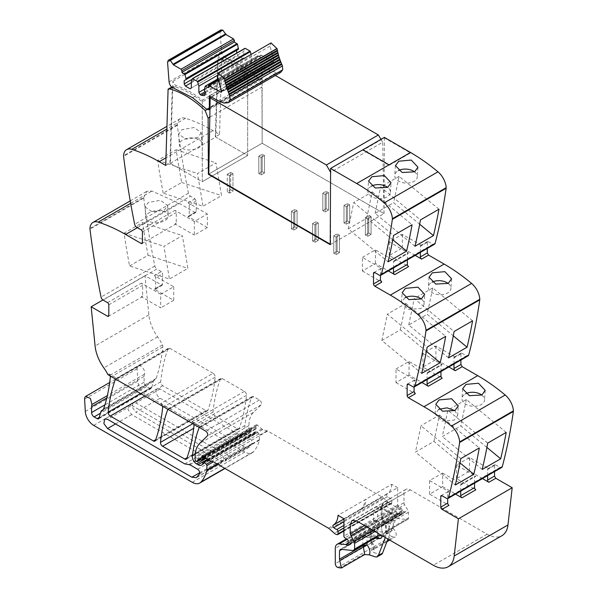 <?xml version="1.0" encoding="UTF-8"?>
<svg xmlns="http://www.w3.org/2000/svg" width="598" height="598" viewBox="0 0 598 598"><rect width="100%" height="100%" fill="white"/><g stroke="black" fill="none" stroke-linecap="round" stroke-linejoin="round"><path stroke-width="0.45" stroke-dasharray="2.99 2.24" d="M209.808 117.148L261.917 87.069L258.941 79.489A87.353 50.434 -120 0 0 223.547 57.909A87.353 50.434 -120 0 0 223.413 57.871A2.407 1.39 -120 0 0 222.665 57.946A2.407 1.39 -120 0 0 222.299 58.365L218.098 60.787A2.407 1.39 -120 0 1 218.106 60.764A2.407 1.39 -120 0 1 218.464 60.368A2.407 1.39 -120 0 1 219.212 60.293A85.103 49.133 -120 0 0 219.212 60.293A87.353 50.434 -120 0 1 219.346 60.331A87.353 50.434 -120 0 1 226.485 62.753A87.353 50.434 -120 0 1 237.802 68.598A87.353 50.434 -120 0 1 246.212 74.496A87.353 50.434 -120 0 1 247.654 75.647L202.274 101.847C192.728 94.14 183.25 89.02 173.839 86.501A2.407 1.39 -120 0 0 173.084 86.568A2.407 1.39 -120 0 0 172.725 86.964A2.407 1.39 -120 0 0 172.717 86.987L168.516 89.416M384.365 137.391L384.365 137.876L410.497 152.961L389.066 165.332L362.941 150.248L384.365 137.876L410.497 152.961L389.066 165.332L362.941 150.248L384.365 137.876L384.021 213.606L262.171 143.258L261.917 87.069M410.497 152.475L410.497 152.961L410.497 152.475M420.372 252.416L420.372 246.241L427.308 242.235L427.675 241.42L433.049 244.096A2.968 1.712 -120 0 0 434.529 244.238M427.308 242.235L427.308 248.409M453.987 364.01L453.987 357.828L460.923 353.829L461.29 353.014L466.657 355.69A2.968 1.712 -120 0 0 468.144 355.832M460.923 353.829L460.923 360.003M487.602 475.597L487.602 469.423L494.539 465.423L494.905 464.609L500.272 467.277A2.968 1.712 -120 0 0 501.759 467.427M494.539 465.423L494.539 471.598M403.986 493.492L381.928 506.229L381.928 515.401A2.968 1.712 0 0 0 381.061 516.612A2.968 1.712 0 0 0 381.928 517.823L382.556 517.494A2.968 1.712 60 0 1 381.928 515.401L403.986 502.664L403.986 493.492A8.91 5.143 -120 0 1 405.833 489.411A8.91 5.143 -120 0 1 410.288 489.852L487.116 534.208A29.713 17.155 -120 0 0 501.969 535.681M403.986 502.664A2.968 1.712 -120 0 0 404.614 504.757L407.769 510.154L385.082 523.228A5.943 3.431 60 0 1 386.338 527.414L386.338 533.169A5.943 3.431 60 0 1 383.744 536.159L371.216 534.911L371.216 542.371L371.777 542.124A1.189 0.688 60 0 1 371.216 540.884L393.275 528.146L393.275 519.752A2.968 1.712 -120 0 1 393.888 518.391A2.968 1.712 -120 0 1 394.568 518.257L407.103 519.505A2.968 1.712 -120 0 0 407.784 519.37A2.968 1.712 -120 0 0 408.397 518.01L408.397 512.247A2.968 1.712 -120 0 0 407.769 510.154M393.275 528.146A1.189 0.688 -120 0 0 393.835 529.387A5.053 2.915 -120 0 1 395.166 536.959A5.053 2.915 -120 0 1 393.387 537.049L391.608 536.458L337.825 567.509M343.902 518.743L397.685 487.691L397.685 505.056A1.488 0.86 -120 0 0 398.702 506.85L401.086 508.322A1.488 0.86 -120 0 1 402.028 510.52A2.968 1.712 -120 0 0 401.886 511.305L401.886 512.322A2.968 1.712 -120 0 0 402.028 513.271A1.488 0.86 -120 0 1 401.789 514.43A1.488 0.86 -120 0 1 401.049 514.355L399.785 513.622A1.488 0.86 -120 0 0 399.382 513.488L392.961 512.852A8.91 5.143 -120 0 0 390.92 513.248A8.91 5.143 -120 0 0 389.074 517.33L389.074 532.624A2.968 1.712 -120 0 0 391.608 536.458M397.685 487.691L391.78 484.283L337.997 515.334M160.705 294.276L141.375 283.116A1.787 1.032 60 0 1 142.638 285.298L142.638 295.973A1.787 1.032 60 0 1 142.264 296.787A1.787 1.032 60 0 1 141.375 296.698L160.705 307.858L160.705 294.276L173.726 286.756L154.396 275.596L161.333 271.589L162.596 273.779L162.222 285.268L144.948 275.715L148.872 314.899A29.713 17.155 -120 0 0 149.38 318.308A29.713 17.155 -120 0 0 155.824 334.155A29.713 17.155 -120 0 0 157.625 336.838A29.713 17.155 -120 0 1 162.424 345.009A2.968 1.712 -120 0 1 162.82 346.945A207.977 120.078 -120 0 1 156.168 378.414A6.242 3.603 -120 0 1 155.106 379.797A6.242 3.603 -120 0 1 154.725 379.969A5.943 3.431 -120 0 0 154.366 380.126A5.943 3.431 -120 0 0 153.275 381.674L151.668 387.691A2.968 1.712 -120 0 1 151.122 388.468A2.968 1.712 -120 0 1 149.635 388.319L146.63 386.585A3.566 2.056 -120 0 1 144.103 382.212L144.103 376.404A8.91 5.143 -120 0 1 144.469 374.184A5.345 3.087 -120 0 0 143.049 368.308A5.345 3.087 -120 0 0 138.228 366.028A5.345 3.087 -120 0 0 137.338 367.142A5.345 3.087 -120 0 0 137.129 368.772L137.824 381.173A11.885 6.862 -120 0 0 146.204 395.076L244.821 452.006A14.853 8.574 -120 0 0 252.251 452.746A14.853 8.574 -120 0 0 253.44 451.789A56.451 32.591 -120 0 0 259.382 440.18A2.968 1.712 -120 0 0 259.442 439.627L259.442 435.224A1.189 0.688 -120 0 0 258.844 433.946L256.594 431.876A1.488 0.86 -120 0 0 255.548 431.584A1.488 0.86 -120 0 0 255.241 432.264L255.241 433.139A1.488 0.86 -120 0 1 255.152 433.58A7.131 4.119 -120 0 1 254.105 434.746A7.131 4.119 -120 0 1 250.54 434.395L249.045 433.535A5.943 3.431 -120 0 1 244.881 425.612A207.977 120.078 -120 0 1 251.653 397.177A2.968 1.712 -120 0 1 252.154 396.549A2.968 1.712 -120 0 1 253.634 396.691L259.405 400.017A2.968 1.712 -120 0 1 261.281 402.439A2.968 1.712 -120 0 1 261.094 404.861L253.47 412.358A32.681 18.867 -120 0 0 248.94 425.612L248.94 428.624A1.189 0.688 -120 0 0 249.777 430.082L250.427 430.448A1.488 0.86 -120 0 0 251.167 430.523A1.488 0.86 -120 0 0 251.437 430.134L251.915 428.347A1.488 0.86 -120 0 1 252.192 427.959A1.488 0.86 -120 0 1 252.842 427.989L255.122 429.072A1.488 0.86 -120 0 0 255.772 429.102A1.488 0.86 -120 0 0 256.086 428.422L256.086 427.114A2.968 1.712 -120 0 0 255.951 426.187A1.779 1.032 -120 0 1 256.243 424.819A1.779 1.032 -120 0 1 257.461 425.148L261.745 428.945A2.968 1.712 -120 0 0 262.814 429.566L267.171 430.784A2.968 1.712 -120 0 1 267.695 431.009L382.272 497.155A5.943 3.431 -120 0 1 383.355 497.947L388.087 502.148A5.943 3.431 -120 0 0 390.262 503.404L391.025 503.606A1.488 0.86 -120 0 0 391.496 503.568A1.488 0.86 -120 0 0 391.802 502.888L391.802 500.354A1.488 0.86 -120 0 0 390.546 498.44A9.508 5.487 -120 0 1 387.526 496.602A1.637 0.942 -120 0 1 386.996 494.068A23.771 13.724 -120 0 0 391.78 484.283M161.333 271.589L156.855 269.01L103.073 300.061M89.954 228.503L143.737 197.452A3.566 2.056 -120 0 0 143.759 198.073A713.07 411.693 -120 0 0 154.822 266.028A2.968 1.712 -120 0 0 156.855 269.01M143.737 197.452L146.794 191.36L151.937 191.061L179.4 203.425L194.948 212.402L195.838 212.484L196.204 211.67L196.204 200.995L194.948 198.813L190.47 196.226L136.688 227.277M222.299 58.365L221.88 58.103L219.533 134.408L213.015 130.648A178.271 102.923 -120 0 0 185.552 118.284A14.853 8.574 -120 0 0 180.409 118.583A14.853 8.574 -120 0 0 177.352 124.668A3.566 2.056 -120 0 0 177.374 125.296A713.07 411.693 -120 0 0 188.437 193.251A2.968 1.712 -120 0 0 190.47 196.226M215.116 415.931L237.279 428.729A2.968 1.712 -120 0 0 238.766 428.878A2.968 1.712 -120 0 0 239.267 428.25A207.977 120.078 -120 0 0 246.511 395.271A2.968 1.712 -120 0 0 244.425 391.369L222.299 378.601A2.968 1.712 -120 0 0 220.811 378.452A2.968 1.712 -120 0 0 220.318 379.08A207.977 120.078 -120 0 0 213.03 412.037A2.968 1.712 -120 0 0 215.116 415.931L193.692 428.303M160.07 398.223L244.41 446.915A8.91 5.143 -120 0 0 248.865 447.356A8.91 5.143 -120 0 0 249.553 446.818A50.03 28.891 -120 0 0 252.035 443.567A2.968 1.712 -120 0 0 250.173 438.939L242.489 434.499A2.968 1.712 -120 0 0 241.188 434.275A8.91 5.143 -120 0 1 237.279 433.58L160.07 389.006A5.644 3.259 -120 0 0 157.252 388.73A5.644 3.259 -120 0 0 156.384 393.252A5.644 3.259 -120 0 0 160.07 398.223L135.91 412.172L220.251 460.864L224.706 461.312L227.875 457.515C228.391 455.833 227.771 454.293 226.014 452.888L218.322 448.455L213.12 447.536L135.91 402.955L133.092 402.678L132.225 407.201L135.91 412.172M213.075 373.279L169.944 348.372A2.968 1.712 -120 0 0 168.464 348.223A2.968 1.712 -120 0 0 167.963 348.858A207.977 120.078 -120 0 0 160.713 381.838A2.968 1.712 -120 0 0 162.806 385.732L205.959 410.647A2.968 1.712 -120 0 0 207.439 410.796A2.968 1.712 -120 0 0 207.94 410.161A207.977 120.078 -120 0 0 215.168 377.174A2.968 1.712 -120 0 0 213.075 373.279L160.556 403.598L169.78 408.927A2.968 1.712 -120 0 0 168.292 408.778A2.968 1.712 -120 0 0 167.851 409.271M221.88 58.103L217.679 60.525L218.098 60.787M219.533 134.408L215.325 136.83L217.679 60.525M215.325 136.83L247.654 155.495L202.274 181.695L202.274 101.847M165.743 165.459L169.952 163.03L202.274 181.695L247.654 155.495L247.654 73.958A89.543 51.697 -120 0 0 241.532 69.413A89.737 51.809 -120 0 0 222.12 59.621L225.693 57.558C223.36 56.459 222 54.463 221.604 51.578L220.079 31.918L220.737 30.027M201.19 132.681L197.901 137.458L185.769 139.087L178.667 134.124L181.979 129.676L194.073 127.538L201.19 132.681L201.87 143.191A11.287 6.002 176.3 0 1 198.558 147.803A11.287 6.002 176.3 0 1 186.456 149.694A11.287 6.002 176.3 0 1 179.333 144.634A11.287 6.002 176.3 0 1 182.644 140.022A11.287 6.002 176.3 0 1 194.746 138.138A11.287 6.002 176.3 0 1 201.87 143.191M163.179 193.154A713.07 411.693 -120 0 1 157.67 160.421L176.163 149.747A713.07 411.693 -120 0 0 181.665 182.48L163.179 193.154L203.021 206.265L197.519 173.525L216.005 162.85L221.514 195.591L203.021 206.265M207.342 227.561L188.011 216.401A1.787 1.032 60 0 0 188.908 216.491A1.787 1.032 60 0 0 189.274 215.676L189.274 205.002A1.787 1.032 60 0 0 188.011 202.819L207.342 213.979L207.342 227.561L194.32 235.081L194.32 221.499L207.342 213.979M194.32 221.499L174.99 210.339A1.787 1.032 60 0 1 176.246 212.522L176.246 223.196A1.787 1.032 60 0 1 175.879 224.011A1.787 1.032 60 0 1 174.99 223.921L194.32 235.081M145.052 206.908L152.161 211.871L164.286 210.234L167.582 205.465L160.451 200.315L148.364 202.453L145.052 206.908L145.718 217.418A11.287 6.002 176.3 0 1 149.029 212.806A11.287 6.002 176.3 0 1 161.131 210.915A11.287 6.002 176.3 0 1 168.255 215.968A11.287 6.002 176.3 0 1 164.951 220.58A11.287 6.002 176.3 0 1 152.841 222.471A11.287 6.002 176.3 0 1 145.718 217.418M129.564 265.938L148.05 255.264A713.07 411.693 -120 0 1 142.548 222.523L124.055 233.198A713.07 411.693 -120 0 0 129.564 265.938L169.413 279.042L163.904 246.301L182.39 235.627L187.899 268.367L169.413 279.042M154.396 275.596A1.787 1.032 60 0 1 155.659 277.778L162.596 273.779M173.726 286.756L173.726 300.338L154.396 289.178A1.787 1.032 60 0 0 155.293 289.268A1.787 1.032 60 0 0 155.659 288.453L155.659 277.778M173.726 300.338L160.705 307.858M144.948 275.715L102.931 299.972M110.137 375.948A2.968 1.712 -120 0 0 109.897 375.335A29.713 17.155 -120 0 0 109.232 373.967L107.976 374.699M253.634 396.691L201.115 427.017A2.968 1.712 -120 0 0 199.627 426.867A2.968 1.712 -120 0 0 199.186 427.361M169.944 348.372L117.425 378.698L109.232 373.967M201.115 427.017L191.898 421.695A2.968 1.712 -120 0 1 193.827 424.266M381.569 554.294A5.943 3.431 -120 0 1 379.468 554.398L373.533 552.425L371.328 549.786L393.387 537.049M364.743 554.525L362.919 554.638L339.604 568.1M429.618 494.172L429.618 480.583L442.647 473.063L442.647 486.645L429.618 494.172L448.949 505.325M482.444 478.579L469.535 471.119L456.513 478.647L475.836 489.799M442.647 486.645L455.556 494.105M487.602 469.423A1.787 1.032 60 0 1 487.975 468.608A1.787 1.032 60 0 1 488.865 468.697L495.794 464.691M474.58 483.117L474.58 476.942A1.787 1.032 60 0 1 474.947 476.128A1.787 1.032 60 0 1 475.836 476.217L456.513 465.057L469.535 457.537L488.865 468.697M429.618 480.583L448.949 491.743A1.787 1.032 60 0 0 448.059 491.653A1.787 1.032 60 0 0 447.685 492.468L447.685 498.59M442.647 473.063L461.97 484.223L475.836 476.217M448.829 366.985L435.92 359.533L422.898 367.052L442.221 378.213M414.07 386.996L414.07 380.881A1.787 1.032 60 0 1 414.444 380.059A1.787 1.032 60 0 1 415.333 380.149L396.003 368.988L396.003 382.578L409.032 375.058L421.941 382.511M396.003 382.578L415.333 393.738M453.987 357.828A1.787 1.032 60 0 1 454.36 357.013A1.787 1.032 60 0 1 455.25 357.103L462.179 353.104M396.003 368.988L409.032 361.469L428.355 372.629L439.283 366.32L442.221 364.623L422.898 353.463L435.92 345.943L455.25 357.103M415.221 255.391L402.305 247.938L389.283 255.458L408.606 266.618M380.455 275.401L380.455 269.287A1.787 1.032 60 0 1 380.829 268.472A1.787 1.032 60 0 1 381.718 268.554L362.388 257.402L362.388 270.984L375.417 263.464L388.326 270.916M362.388 270.984L381.718 282.144M420.372 246.241A1.787 1.032 60 0 1 420.745 245.427A1.787 1.032 60 0 1 421.635 245.509L428.564 241.51M362.388 257.402L375.417 249.882L394.74 261.034L405.668 254.733L408.606 253.029L389.283 241.876L402.305 234.356L421.635 245.509M389.066 164.854L389.066 165.332L389.066 164.854M330.238 244.657L384.021 213.606M362.941 149.762L362.934 150.248L362.941 149.762M117.425 378.698A2.968 1.712 -120 0 0 115.937 378.549A2.968 1.712 -120 0 0 115.496 379.042M162.484 406.169A2.968 1.712 -120 0 0 160.556 403.598M171.731 87.054L172.717 86.987M169.952 163.03L172.299 86.725M181.665 182.48L221.514 195.591M176.163 149.747L216.005 162.85M157.67 160.421L197.519 173.525M124.055 233.198L163.904 246.301M148.05 255.264L187.899 268.367M142.548 222.523L182.39 235.627M385.082 523.228L381.928 517.823L381.928 508.651A5.943 3.431 60 0 1 386.129 506.229L398.447 513.338A8.91 5.143 60 0 0 397.221 514.998L393.021 517.42L385.276 537.512M393.021 517.42L394.246 515.768L395.614 515.551L396.848 517.263L405.25 512.411L398.709 513.174L394.471 515.618M364.451 525.493L373.526 520.253L377.727 520.238L380.881 525.649L382.137 529.835L382.137 535.703M397.221 514.998L387.953 539.06M393.275 519.752L371.216 532.489L371.216 540.884L370.341 541.803L371.777 542.124L393.835 529.387M460.714 491.122L460.714 484.948L461.08 484.133L461.97 484.223M456.513 465.057L456.513 478.647M469.535 471.119L469.535 457.537M486.907 447.416L460.841 425.896L442.348 436.57L447.857 410.198L487.699 443.096M482.197 469.467L442.348 436.57M506.192 432.421L466.343 399.524L447.857 410.198M466.343 399.524L460.841 425.896M460.012 462.942L433.946 441.421L415.46 452.095L455.31 485M460.811 458.621L420.962 425.724L415.46 452.095M433.946 441.421L439.455 415.049L420.962 425.724M439.455 415.049L479.297 447.947M481.771 395.061A11.287 6.997 -176 0 1 484.515 400.062A11.287 6.997 -176 0 1 481.211 404.584A11.287 6.997 -176 0 1 468.705 405.504A11.287 6.997 -176 0 1 461.985 398.507A11.287 6.997 -176 0 1 465.289 393.985A11.287 6.997 -176 0 1 465.618 393.805M438.723 409.331L435.097 414.033L441.817 421.029L454.323 420.11L457.62 415.588L454.884 410.587M435.92 359.533L435.92 345.943M422.898 353.463L422.898 367.052M440.965 371.53L440.965 365.356A1.787 1.032 60 0 1 441.331 364.533A1.787 1.032 60 0 1 442.221 364.623M428.355 372.629L427.465 372.539L427.099 373.361L427.099 379.536M409.032 375.058L409.032 361.469M472.577 320.827L432.728 287.93L427.226 314.301L453.291 335.822M448.582 357.881L408.733 324.976L427.226 314.301M408.733 324.976L414.242 298.604L454.084 331.501M432.728 287.93L414.242 298.604M426.396 351.347L400.331 329.827L381.845 340.501L421.695 373.406M381.845 340.501L387.347 314.129L427.196 347.027M400.331 329.827L405.84 303.455L387.347 314.129M405.84 303.455L445.682 336.353M448.164 283.467A11.287 6.997 -176 0 1 450.899 288.475A11.287 6.997 -176 0 1 447.596 292.998A11.287 6.997 -176 0 1 435.09 293.917A11.287 6.997 -176 0 1 428.37 286.913A11.287 6.997 -176 0 1 431.674 282.391A11.287 6.997 -176 0 1 432.003 282.211M405.108 297.737A11.287 6.997 4 0 0 404.786 297.916L401.482 302.439L408.202 309.435L420.708 308.523A11.287 6.997 4 0 0 424.012 303.993A11.287 6.997 4 0 0 421.269 298.993M402.305 247.938L402.305 234.356M389.283 241.876L389.283 255.458M407.35 259.936L407.35 253.761A1.787 1.032 60 0 1 407.716 252.947A1.787 1.032 60 0 1 408.606 253.029M394.74 261.034L393.85 260.952L393.484 261.767L393.484 267.941M375.417 263.464L375.417 249.882M438.962 209.24L399.113 176.335L393.611 202.707L419.676 224.235M414.967 246.286L375.118 213.381L393.611 202.707M375.118 213.381L380.627 187.01L420.469 219.915M399.113 176.335L380.627 187.01M392.781 239.761L366.716 218.233L348.23 228.907L388.08 261.812M348.23 228.907L353.732 202.535L393.581 235.44M366.716 218.233L372.225 191.861L353.732 202.535M372.225 191.861L412.067 224.766M414.549 171.873A11.287 6.997 -176 0 1 417.284 176.881A11.287 6.997 -176 0 1 413.98 181.403A11.287 6.997 -176 0 1 401.475 182.323A11.287 6.997 -176 0 1 394.755 175.319A11.287 6.997 -176 0 1 398.059 170.796A11.287 6.997 -176 0 1 398.388 170.617M371.493 186.142A11.287 6.997 4 0 0 371.171 186.322A11.287 6.997 4 0 0 367.867 190.844A11.287 6.997 4 0 0 374.587 197.848A11.287 6.997 4 0 0 387.093 196.929A11.287 6.997 4 0 0 390.397 192.406A11.287 6.997 4 0 0 387.654 187.398M371.059 234.386L367.695 236.322L365.385 234.992L367.695 236.322L367.695 218.861L367.695 236.322L371.059 234.386L368.749 233.048L368.749 215.586L368.749 233.048L371.059 234.386L371.059 216.917L367.695 218.861L365.385 217.523L365.385 234.992L368.749 233.048L365.385 234.992L365.385 217.523L367.695 218.861L371.059 216.917L371.059 234.386M365.385 217.523L368.749 215.586L371.059 216.917L368.749 215.586L365.385 217.523M349.673 222.277L346.309 224.22L344 222.89L346.309 224.22L346.309 206.751L346.309 224.22L349.673 222.277L347.363 220.946L347.363 203.477L347.363 220.946L349.673 222.277L349.673 204.815L346.309 206.751L344 205.42L344 222.89L347.363 220.946L344 222.89L344 205.42L346.309 206.751L349.673 204.815L349.673 222.277M344 205.42L347.363 203.477L349.673 204.815L347.363 203.477L344 205.42M328.496 210.055L325.133 211.991L322.823 210.66L325.133 211.991L325.133 194.529L325.133 211.991L328.496 210.055L326.187 208.717L326.187 191.255L326.187 208.717L328.496 210.055L328.496 192.586L325.133 194.529L322.823 193.191L322.823 210.66L326.187 208.717L322.823 210.66L322.823 193.191L325.133 194.529L328.496 192.586L328.496 210.055M322.823 193.191L326.187 191.255L328.496 192.586L326.187 191.255L322.823 193.191M264.48 172.972L261.117 174.915L258.807 173.577L261.117 174.915L261.117 157.446L261.117 174.915L264.48 172.972L262.171 171.641L262.171 154.172L262.171 171.641L264.48 172.972L264.48 155.51L261.117 157.446L258.807 156.115L258.807 173.577L262.171 171.641L258.807 173.577L258.807 156.115L261.117 157.446L264.48 155.51L264.48 172.972M258.807 156.115L262.171 154.172L264.48 155.51L262.171 154.172L258.807 156.115M339.44 252.64L336.076 254.584L333.766 253.246L336.076 254.584L336.076 237.114L336.076 254.584L339.44 252.64L337.13 251.302L337.13 233.84L337.13 251.302L339.44 252.64L339.44 235.171L336.076 237.114L333.766 235.776L333.766 253.246L337.13 251.302L333.766 253.246L333.766 235.776L336.076 237.114L339.44 235.171L339.44 252.64M333.766 235.776L337.13 233.84L339.44 235.171L337.13 233.84L333.766 235.776M318.263 240.411L314.899 242.354L312.59 241.016L314.899 242.354L314.899 224.885L314.899 242.354L318.263 240.411L315.953 239.08L315.953 221.611L315.953 239.08L318.263 240.411L318.263 222.949L314.899 224.885L312.59 223.555L312.59 241.016L315.953 239.08L312.59 241.016L312.59 223.555L314.899 224.885L318.263 222.949L318.263 240.411M312.59 223.555L315.953 221.611L318.263 222.949L315.953 221.611L312.59 223.555M297.086 228.189L293.723 230.125L291.413 228.795L293.723 230.125L293.723 212.664L293.723 230.125L297.086 228.189L294.777 226.851L294.777 209.382L294.777 226.851L297.086 228.189L297.086 210.72L293.723 212.664L291.413 211.326L291.413 228.795L294.777 226.851L291.413 228.795L291.413 211.326L293.723 212.664L297.086 210.72L297.086 228.189M291.413 211.326L294.777 209.382L297.086 210.72L294.777 209.382L291.413 211.326M232.966 173.704L229.602 175.64L229.602 193.109L229.602 175.64L232.966 173.704L232.966 191.166L229.602 193.109L232.966 191.166L230.656 189.835L230.656 172.366L230.656 189.835L227.292 191.771L229.602 193.109L227.292 191.771L227.292 174.31L227.292 191.771L230.656 189.835L232.966 191.166L232.966 173.704L230.656 172.366L227.292 174.31L229.602 175.64L227.292 174.31L230.656 172.366L232.966 173.704M131.709 405.384L208.919 449.958L214.121 450.877L221.813 455.317C223.57 456.715 224.19 458.262 223.674 459.944L220.505 463.734L216.05 463.293L131.709 414.601L128.024 409.63L128.891 405.108L131.709 405.384L107.55 419.333M410.288 489.852L388.229 502.589A8.91 5.143 -120 0 0 383.774 502.148A8.91 5.143 -120 0 0 381.928 506.229A2.968 1.712 0 0 0 381.061 507.44A2.968 1.712 0 0 0 381.928 508.651L381.315 507.291L379.827 507.44L356.505 520.903L373.526 511.081L373.563 520.709L377.727 520.238L377.727 511.081C377.973 508.27 379.379 507.463 381.928 508.651L394.246 515.768L398.447 513.338M373.563 520.709L373.907 521.86L377.727 520.253L374.154 522.346L377.308 527.742L377.936 529.835L382.137 529.835M367.008 542.909L367.008 537.34A2.968 2.243 95.7 0 0 365.206 535.599A2.968 2.243 95.7 0 0 364.107 535.845L340.105 549.442M375.245 538.155L367.008 537.34A2.968 1.712 0 0 0 362.807 537.34L341.884 549.42M247.654 75.647L247.654 155.495L215.751 137.077L218.285 55.083A4.762 2.751 -120 0 0 222.12 59.621M330.238 244.171L330.634 244.403L383.998 213.591L262.141 143.243L208.777 174.048L262.171 143.258M173.839 86.501L172.224 87.42M258.941 79.482L206.998 109.471M202.274 100.15L202.274 181.695L170.37 163.276L172.904 81.283A4.762 2.751 -120 0 0 176.739 85.82A89.737 51.809 -120 0 1 196.151 95.613A89.543 51.697 -120 0 1 202.274 100.15L247.654 73.958M170.37 163.276L215.751 137.077M172.904 81.283L218.285 55.083M209.36 95.785L261.879 65.459L261.879 78.114L261.266 79.467L259.121 78.824L245.098 67.357L225.693 57.558M280.664 72.418L276.538 72.732L270.707 70.557L261.879 65.459M261.109 55.106L218.165 79.9L261.139 55.091L273.241 61.826L273.981 60.824L270.027 46.136L270.999 42.921M221.559 91.666L273.832 61.886L221.312 92.212M208.336 87.674L260.855 57.348L261.139 55.091L208.336 85.977M217.978 78.988L258.157 55.793L260.855 57.348M204.239 89.192L256.759 58.866L258.157 55.793L205.234 86.217M204.239 90.156L256.759 59.837L256.759 58.866M205.607 92.526L258.127 62.199L256.759 59.837M205.129 91.703L252.662 64.263L253.926 64.988L256.893 65.287L258.127 62.199M204.239 89.311L251.407 62.08L252.662 64.263M217.433 75.385L251.407 55.771L251.407 62.08M251.078 54.425L251.407 55.771M192.317 78.757L244.836 48.438L243.842 51.406L191.315 81.732M191.315 88.033L243.842 57.714L243.842 51.406M190.059 88.766L243.842 57.714M191.315 82.703L237.959 55.771L242.579 58.44M192.13 79.325L236.696 53.588L237.959 55.771M236.696 53.073L236.696 53.588M238.482 49.283L236.696 50.314M211.572 97.063L262.141 67.866L262.141 143.243M330.567 172.217L330.634 244.403M380.971 139.349L382.705 142.272L330.634 172.329M383.998 213.591L382.705 142.272M275.349 75.49L262.141 67.866M223.413 57.871L219.212 60.293M213.015 130.648L165.982 157.797M185.552 118.284L166.864 129.071M177.352 124.668L123.569 155.719M177.374 125.296L123.592 156.347M188.437 193.251L134.655 224.302M188.011 202.819L194.948 198.813M141.165 229.864L174.99 210.339M189.274 205.002L196.204 200.995M189.274 215.676L196.204 211.67M188.011 216.401L194.948 212.402M176.246 223.196L174.99 223.921M137.383 227.681L179.4 203.425M130.663 203.342L151.937 191.061M143.759 198.073L89.977 229.124M154.822 266.028L101.04 297.079M107.55 302.648L141.375 283.116M155.659 288.453L162.596 284.454M154.396 289.178L161.333 285.179M142.638 295.973L141.375 296.698M148.872 314.899L95.089 345.958M157.625 336.838L103.843 367.89M162.424 345.009L109.897 375.335M162.82 346.945L110.301 377.271M156.168 378.414L103.648 408.74M154.725 379.969L102.916 409.877M153.275 381.674L100.756 412M151.668 387.691L99.141 418.017M149.635 388.319L99.313 417.374M146.63 386.585L100.419 413.263M144.103 382.212L104.919 404.839M144.103 376.404L106.818 397.932M144.469 374.184L107.371 395.599M137.129 368.772L84.61 399.098M137.824 381.173L85.297 411.491M146.204 395.076L93.684 425.395M244.821 452.006L192.294 482.332M253.44 451.789L224.781 468.331M259.382 440.18L217.702 464.25M259.442 439.627L217.246 463.988M259.442 435.224L267.171 430.784M258.844 433.946L211.468 461.297M256.594 431.876L207.932 459.974M255.241 432.264L202.722 462.583M255.241 433.139L202.722 463.465M255.152 433.58L202.632 463.899M250.54 434.395L207.267 459.376M249.045 433.535L206.086 458.337M244.881 425.612L195.254 454.263M251.653 397.177L199.284 427.413M222.299 378.601L169.78 408.927M244.425 391.369L191.898 421.695M259.405 400.017L205.622 431.076M261.094 404.861L207.312 435.92M253.47 412.358L199.687 443.41M248.94 425.612L195.157 456.663M248.94 428.624L195.157 459.675M249.777 430.082L195.995 461.133M250.427 430.448L196.637 461.499M251.437 430.134L200.33 459.645M251.915 428.347L198.88 458.972M252.842 427.989L199.059 459.04M255.122 429.072L201.339 460.124M256.086 428.422L205.368 457.702M256.086 427.114L204.471 456.909M255.951 426.187L203.791 456.304M257.461 425.148L203.679 456.199M261.745 428.945L207.962 459.997M262.814 429.566L209.031 460.624M267.695 431.009L213.912 462.06M328.489 528.206L382.272 497.155M383.355 497.947L329.573 528.998M388.087 502.148L334.304 533.199M390.262 503.404L336.48 534.455M391.025 503.606L337.242 534.657M391.802 502.888L343.902 530.538M391.802 500.354L343.902 528.012M390.546 498.44L343.902 525.373M387.526 496.602L343.902 521.785M386.996 494.068L361.364 508.861A1.637 0.942 -120 0 0 361.356 508.868L343.902 518.944M361.364 508.861A23.771 13.724 -120 0 0 366.148 499.083M397.685 505.056L343.902 536.107M398.702 506.85L344.911 537.901M401.086 508.322L347.296 539.381M402.028 510.52L348.245 541.571M401.886 511.305L348.103 542.364M401.886 512.322L348.103 543.373M402.028 513.271L348.245 544.322M401.049 514.355L348.313 544.8M399.785 513.622L348.103 543.462M399.382 513.488L348.103 543.089M392.961 512.852L347.161 539.291M389.074 517.33L335.291 548.381M389.074 532.624L335.291 563.675M379.468 554.398L375.267 556.828M371.777 542.124A5.053 2.915 60 0 1 374.146 547.648A5.053 2.915 60 0 1 373.107 549.697A5.053 2.915 60 0 1 371.328 549.786M386.928 541.721L373.055 549.734L373.279 548.844L370.341 541.803L370.341 533.7A2.968 1.712 0 0 1 371.216 532.489A2.968 1.712 60 0 1 371.216 532.332A2.968 1.712 60 0 1 371.829 531.129A2.968 1.712 60 0 1 372.509 530.994L394.568 518.257M393.888 518.391L371.829 531.129A2.968 2.968 0 0 0 370.341 533.7A2.968 1.712 0 0 0 371.216 534.911A2.968 2.243 95.7 0 1 372.509 530.994L385.045 532.235L407.103 519.505M408.397 512.247L386.338 524.984L386.338 530.747A2.968 1.712 -0 0 0 385.471 531.958L385.411 532.407L385.725 532.108A2.968 1.712 60 0 0 386.338 530.747L408.397 518.01M407.784 519.37L385.725 532.108A2.968 1.712 60 0 1 385.045 532.235A2.968 2.243 95.7 0 0 383.744 536.159M386.338 533.169A2.968 1.712 -0 0 1 385.471 531.958L385.471 526.203A2.968 1.712 0 0 1 386.338 524.984A2.968 1.712 -120 0 0 385.71 522.891L382.556 517.494L404.614 504.757M386.129 506.229A2.968 1.712 -60 0 1 388.229 502.589L405.25 512.411M487.116 534.208L433.333 565.26M352.05 520.462L375.372 506.999L379.827 507.44L396.848 517.263M500.272 467.277L446.489 498.328M447.685 492.468L448.949 491.743M414.07 380.881L415.333 380.149M466.657 355.69L412.874 386.742M380.455 269.287L381.718 268.554M433.049 244.096L379.259 275.147M330.582 168.487L357.477 152.916M220.318 379.08L167.941 409.324M213.03 412.037L192.84 423.69M246.511 395.271L193.991 425.589M239.267 428.25L186.74 458.569M237.279 428.729L187.039 457.739M237.279 433.58L213.12 447.536M160.07 389.006L135.91 402.955M241.188 434.275L217.022 448.223M242.489 434.499L218.322 448.455M250.173 438.939L226.014 452.888M252.035 443.567L227.875 457.515M249.553 446.818L225.394 460.766M244.41 446.915L220.251 460.864M207.94 410.161L155.42 440.487M215.168 377.174L162.641 407.492M205.959 410.647L155.719 439.65M162.806 385.732L144.948 396.04M160.713 381.838L140.53 393.491M167.963 348.858L115.593 379.095M142.421 232.046L176.246 212.522M108.806 304.831L142.638 285.298M360.101 509.593A23.771 13.724 -120 0 0 364.885 499.808M364.705 554.548L362.919 554.638M371.216 542.371A8.021 4.635 60 0 1 374.139 550.227A8.021 4.635 60 0 1 373.533 552.425M405.833 489.411L383.774 502.148L381.061 507.44L381.061 516.612A2.968 2.968 0 0 0 381.464 518.107L384.619 523.512L385.471 526.203A2.968 1.712 0 0 0 386.338 527.414M395.614 515.551L381.315 507.291C380.134 506.207 378.153 506.11 375.372 506.999L373.526 511.081L377.727 511.081M460.714 484.948L474.58 476.942M427.099 373.361L440.965 365.356M393.484 261.767L407.35 253.761M362.807 545.331L362.807 537.34L364.107 535.845L377.734 536.84L365.206 535.599A2.968 2.968 0 0 0 363.427 535.98M340.785 549.315L364.107 535.845M353.321 550.556L377.316 536.959M374.961 531.555L377.936 529.835L377.936 533.274M372.831 530.329L380.881 525.649M366.574 526.718L374.154 522.346L373.907 521.86M184.76 463.906L208.919 449.958M188.662 464.594L212.821 450.645M189.962 464.825L214.121 450.877M197.654 469.266L221.813 455.317M199.515 473.893L223.674 459.944M197.034 477.137L221.193 463.188M199.747 472.704L216.05 463.293M115.534 423.937L131.709 414.601M381.442 535.3L382.137 535.599M192.578 97.676L196.151 95.613M173.166 87.884L176.739 85.82M169.084 81.896L221.604 51.578M241.532 69.413L245.098 67.357M167.56 62.244L220.079 31.918M209.973 108.081L261.879 78.114M206.602 109.142L259.121 78.824M218.18 100.875L270.707 70.557M224.011 103.058L276.538 72.732M225.072 103.222L277.599 72.904M217.508 76.462L270.027 46.136M221.454 91.15L273.981 60.824M218.248 80.252L261.7 55.166M253.926 64.988L258.127 62.566M222.665 57.946L218.464 60.368M180.409 118.583L166.947 126.35M188.908 216.491L195.838 212.484M130.237 200.921L146.794 191.36M155.293 289.268L162.222 285.268M155.106 379.797L102.579 410.116M154.366 380.126L103.035 409.765M151.122 388.468L98.595 418.787M138.228 366.028L109.696 382.503M252.251 452.746L225.012 468.466M255.548 431.584L207.319 459.428M254.105 434.746L201.578 465.072M252.154 396.549L199.627 426.867M251.167 430.523L200.547 459.75M252.192 427.959L198.409 459.01M255.772 429.102L205.712 458.001M256.243 424.819L202.46 455.87M391.496 503.568L343.902 531.046M401.789 514.43L348.006 545.481M390.92 513.248L346.504 538.888M389.747 540.091L395.166 536.959M487.975 468.608L494.905 464.609M454.36 357.013L461.29 353.014M420.745 245.427L427.675 241.42M220.811 378.452L168.292 408.778M238.766 428.878L186.24 459.204M248.865 447.356L224.706 461.312M157.252 388.73L133.092 402.678M207.439 410.796L154.919 441.115M168.464 348.223L115.937 378.549M178.66 134.124L179.333 144.634M142.055 243.536L175.879 224.011M167.582 205.465L168.255 215.968M108.44 316.32L142.264 296.787M461.08 484.133L474.947 476.128M441.122 495.66L448.059 491.653M462.658 388.797L461.985 398.507M485.187 390.352L484.515 400.062M435.097 414.033L435.77 404.323M457.62 415.588L458.292 405.878M407.507 384.065L414.444 380.059M427.465 372.539L441.331 364.533M451.572 278.758L450.899 288.475M429.043 277.203L428.37 286.913M401.482 302.439L402.155 292.728M424.012 303.993L424.677 294.283M373.892 272.471L380.829 268.472M393.85 260.952L407.716 252.947M417.957 167.171L417.284 176.881M395.428 165.609L394.755 175.319M367.867 190.844L368.54 181.134M390.397 192.406L391.062 182.696M173.084 86.568L171.947 87.226M196.346 477.682L220.505 463.734M104.725 419.056L128.891 405.108M261.266 79.467L209.958 109.09M257.858 55.771L217.941 78.816M256.893 65.287L204.374 95.605"/><path stroke-width="0.9" d="M380.747 275.289L434.529 244.238A2.968 1.712 -120 0 0 435.075 243.461A713.07 411.693 -120 0 0 446.138 188.28A3.566 2.056 -120 0 0 446.16 187.682A14.853 8.574 -120 0 0 437.968 171.835A178.271 102.923 -120 0 0 410.497 152.475L389.066 164.854L362.941 149.762L389.066 164.854L356.714 183.526A178.271 102.923 -120 0 1 384.185 202.886A14.853 8.574 -120 0 1 392.378 218.733A3.566 2.056 -120 0 1 392.355 219.331A713.07 411.693 -120 0 1 381.292 274.512A2.968 1.712 -120 0 1 380.747 275.289A2.968 1.712 -120 0 1 379.259 275.147L374.782 272.561A1.787 1.032 60 0 0 373.892 272.471A1.787 1.032 60 0 0 373.526 273.286L374.782 272.561M427.308 248.409L427.308 252.909L428.564 255.092L444.112 264.069L390.33 295.12A178.271 102.923 -120 0 1 417.8 314.473A14.853 8.574 -120 0 1 425.993 330.328A3.566 2.056 -120 0 1 425.97 330.918A713.07 411.693 -120 0 1 414.907 386.106A2.968 1.712 -120 0 1 414.362 386.884A2.968 1.712 -120 0 1 412.874 386.742L408.397 384.155A1.787 1.032 60 0 0 407.507 384.065A1.787 1.032 60 0 0 407.141 384.88L408.397 384.155M414.362 386.884L468.144 355.832A2.968 1.712 -120 0 0 468.69 355.055A713.07 411.693 -120 0 0 479.753 299.867A3.566 2.056 -120 0 0 479.775 299.277A14.853 8.574 -120 0 0 471.583 283.422A178.271 102.923 -120 0 0 444.112 264.069M460.923 360.003L460.923 364.503L462.179 366.686L477.727 375.664L423.945 406.715A178.271 102.923 -120 0 1 451.415 426.068A14.853 8.574 -120 0 1 459.608 441.922A3.566 2.056 -120 0 1 459.585 442.513A713.07 411.693 -120 0 1 448.522 497.7A2.968 1.712 -120 0 1 447.977 498.478A2.968 1.712 -120 0 1 446.489 498.328L442.012 495.742A1.787 1.032 60 0 0 441.122 495.66A1.787 1.032 60 0 0 440.756 496.475L442.012 495.742M447.977 498.478L501.759 467.427A2.968 1.712 -120 0 0 502.305 466.649A713.07 411.693 -120 0 0 513.368 411.461A3.566 2.056 -120 0 0 513.39 410.871A14.853 8.574 -120 0 0 505.198 395.016A178.271 102.923 -120 0 0 477.727 375.664M494.539 471.598L494.539 476.098L495.794 478.28L512.187 487.744L507.971 524.947L454.188 555.998L458.404 518.795L442.012 509.332A1.787 1.032 60 0 1 440.756 507.149L440.756 496.475M356.505 520.903L352.05 520.462L350.204 524.543L356.505 520.903L433.333 565.26A29.713 17.155 -120 0 0 448.186 566.732L501.969 535.681A29.713 17.155 -120 0 0 507.403 527.967A29.713 17.155 -120 0 0 507.971 524.947M165.982 157.797L159.232 161.699L165.743 165.459L168.098 89.154L171.731 87.054M159.232 161.699A178.271 102.923 -120 0 0 131.769 149.336A14.853 8.574 -120 0 0 126.627 149.635A14.853 8.574 -120 0 0 123.569 155.719A3.566 2.056 -120 0 0 123.592 156.347A713.07 411.693 -120 0 0 134.655 224.302A2.968 1.712 -120 0 0 136.688 227.277L141.165 229.864A1.787 1.032 60 0 1 142.421 232.046L142.421 242.721A1.787 1.032 60 0 1 142.055 243.536A1.787 1.032 60 0 1 141.165 243.453L142.421 242.721M108.806 315.505A1.787 1.032 60 0 1 108.44 316.32A1.787 1.032 60 0 1 107.55 316.23L108.806 315.505L108.806 304.831A1.787 1.032 60 0 0 107.55 302.648L103.073 300.061A2.968 1.712 -120 0 1 101.04 297.079A713.07 411.693 -120 0 1 89.977 229.124A3.566 2.056 -120 0 1 89.954 228.503A14.853 8.574 60 0 1 93.011 222.411A14.853 8.574 60 0 1 98.154 222.112A178.271 102.923 60 0 1 125.617 234.476L141.165 243.453M102.931 299.972L91.165 306.767L95.089 345.958A29.713 17.155 -120 0 0 103.843 367.89A29.713 17.155 -120 0 1 107.976 374.699L205.622 431.076A2.968 1.712 -120 0 1 207.499 433.49A2.968 1.712 -120 0 1 207.312 435.92L199.687 443.41A32.681 18.867 -120 0 0 195.157 456.663L195.157 459.675A1.189 0.688 -120 0 0 195.995 461.133L196.637 461.499A1.488 0.86 -120 0 0 197.385 461.574A1.488 0.86 -120 0 0 197.654 461.185L198.132 459.399A1.488 0.86 -120 0 1 198.409 459.01A1.488 0.86 -120 0 1 199.059 459.04L201.339 460.124A1.488 0.86 -120 0 0 201.989 460.154A1.488 0.86 -120 0 0 202.303 459.473L202.303 458.165A2.968 1.712 -120 0 0 202.169 457.238A1.779 1.032 -120 0 1 202.46 455.87A1.779 1.032 -120 0 1 203.679 456.199L207.962 459.997A2.968 1.712 -120 0 0 209.031 460.624L213.389 461.835L206.923 465.55A1.189 0.688 -120 0 0 206.317 464.272L204.068 462.202A1.488 0.86 -120 0 0 203.028 461.903A1.488 0.86 -120 0 0 202.722 462.583L202.722 463.465A1.488 0.86 -120 0 1 202.632 463.899A7.131 4.119 -120 0 1 201.578 465.072A7.131 4.119 -120 0 1 198.013 464.721L196.525 463.861A5.943 3.431 -120 0 1 192.362 455.93A207.977 120.078 -120 0 1 199.134 427.495A2.968 1.712 -120 0 1 199.186 427.361M107.55 316.23L91.165 306.767M102.916 409.877L102.206 410.288A6.242 3.603 -120 0 0 102.579 410.116A6.242 3.603 -120 0 0 103.648 408.74A207.977 120.078 -120 0 0 110.301 377.271A2.968 1.712 -120 0 0 110.137 375.948M102.206 410.288A5.943 3.431 -120 0 0 101.839 410.452A5.943 3.431 -120 0 0 100.756 412L99.141 418.017A2.968 1.712 -120 0 1 98.595 418.787A2.968 1.712 -120 0 1 97.115 418.645L94.103 416.903A3.566 2.056 -120 0 1 91.584 412.538L91.584 406.73A8.91 5.143 -120 0 1 91.943 404.502L90.403 398.462L85.708 396.354L84.819 397.468A5.345 3.087 -120 0 0 84.61 399.098L85.297 411.491A11.885 6.862 -120 0 0 93.684 425.395L192.294 482.332A14.853 8.574 -120 0 0 199.725 483.064A14.853 8.574 -120 0 0 200.921 482.108A56.451 32.591 -120 0 0 206.856 470.506A2.968 1.712 -120 0 0 206.923 469.946L206.923 465.55M343.902 531.046L337.713 534.619A1.488 0.86 -120 0 1 337.242 534.657L336.48 534.455A5.943 3.431 -120 0 1 334.304 533.199L329.573 528.998A5.943 3.431 -120 0 0 328.489 528.206L213.912 462.06A2.968 1.712 -120 0 0 213.389 461.835M337.713 534.619A1.488 0.86 -120 0 0 338.019 533.939L338.019 531.405A1.488 0.86 -120 0 0 336.764 529.492A9.508 5.487 -120 0 1 333.744 527.653A1.637 0.942 -120 0 1 333.213 525.119A23.771 13.724 -120 0 0 337.997 515.334L343.902 518.743L343.902 536.107A1.488 0.86 -120 0 0 344.911 537.901L347.296 539.381A1.488 0.86 -120 0 1 348.245 541.571A2.968 1.712 -120 0 0 348.103 542.364L348.103 543.373A2.968 1.712 -120 0 0 348.245 544.322A1.488 0.86 -120 0 1 348.006 545.481A1.488 0.86 -120 0 1 347.266 545.406L346.003 544.673A1.488 0.86 -120 0 0 345.599 544.539L339.178 543.903A8.91 5.143 -120 0 0 337.13 544.3A8.91 5.143 -120 0 0 335.291 548.381L335.291 563.675A2.968 1.712 -120 0 0 337.825 567.509L341.383 568.018L364.743 554.525M387.953 539.06L382.548 553.09A5.943 3.431 -120 0 1 381.569 554.294L377.368 556.723A5.943 3.431 -120 0 1 375.267 556.828L369.332 554.854L364.765 554.525M448.186 566.732A29.713 17.155 -120 0 0 454.188 555.998M512.187 487.744L458.404 518.795M487.602 475.597L487.602 480.097A1.787 1.032 60 0 0 488.865 482.28L482.444 478.579M455.556 494.105L461.97 497.805A1.787 1.032 -120 0 1 460.714 495.622L460.714 491.122M500.683 458.801L482.197 469.467A713.07 411.693 -120 0 0 487.699 443.096L506.192 432.421A713.07 411.693 -120 0 1 500.683 458.801L486.907 447.416M473.795 474.326L455.31 485A713.07 411.693 -120 0 0 460.811 458.621L479.297 447.947A713.07 411.693 -120 0 1 473.795 474.326L460.012 462.942M465.954 384.402L462.658 388.797L469.385 395.682L481.876 395.001L485.18 390.352L478.475 383.243L465.954 384.402M439.059 399.927L435.77 404.323L442.498 411.207L454.981 410.527L458.292 405.878L451.58 398.769L439.059 399.927M453.987 364.01L453.987 368.503A1.787 1.032 60 0 0 455.25 370.693L448.829 366.985M421.941 382.511L428.355 386.218A1.787 1.032 60 0 1 427.099 384.028L440.965 376.03L440.965 371.53M408.397 397.737A1.787 1.032 60 0 1 407.141 395.555L414.07 391.555L415.333 393.738L408.397 397.737L423.945 406.715M467.068 347.206A713.07 411.693 -120 0 0 472.577 320.827L454.084 331.501A713.07 411.693 -120 0 1 448.582 357.881L467.068 347.206L453.291 335.822M440.18 362.732L421.695 373.406A713.07 411.693 -120 0 0 427.196 347.027L445.682 336.353A713.07 411.693 -120 0 1 440.18 362.732L426.396 351.347M432.339 272.808L444.86 271.649L451.565 278.758L448.261 283.415L435.77 284.087L429.043 277.203L432.339 272.808M405.444 288.333L402.155 292.728L408.883 299.613L421.366 298.94L424.677 294.283L417.965 287.175L405.444 288.333M420.372 252.416L420.372 256.916A1.787 1.032 60 0 0 421.635 259.098L415.221 255.391M388.326 270.916L394.74 274.624A1.787 1.032 60 0 1 393.484 272.441L407.35 264.436L407.35 259.936M374.782 286.143A1.787 1.032 60 0 1 373.526 283.96L380.455 279.961L381.718 282.144L374.782 286.143L390.33 295.12M433.46 235.612A713.07 411.693 -120 0 0 438.962 209.24L420.469 219.915A713.07 411.693 -120 0 1 414.967 246.286L433.46 235.612L419.676 224.235M406.565 251.138L388.08 261.812A713.07 411.693 -120 0 0 393.581 235.44L412.067 224.766A713.07 411.693 -120 0 1 406.565 251.138L392.781 239.761M398.724 161.213L411.245 160.055L417.95 167.171L414.646 171.82L402.155 172.493L395.435 165.609L398.724 161.213M371.829 176.739L368.54 181.134L375.267 188.019L387.751 187.346L391.062 182.696L384.35 175.58L371.829 176.739M172.224 87.42L169.63 88.923A87.353 50.434 -120 0 1 205.159 110.54L208.134 118.12L208.388 174.31L330.238 244.657L330.582 168.442L384.365 137.391L410.497 152.475L389.066 164.854M167.851 409.271A2.968 1.712 -120 0 0 167.791 409.406A207.977 120.078 -120 0 0 160.503 442.363A2.968 1.712 -120 0 0 162.596 446.258L184.76 459.055A2.968 1.712 -120 0 0 186.24 459.204A2.968 1.712 -120 0 0 186.74 458.569A207.977 120.078 -120 0 0 193.991 425.589A2.968 1.712 -120 0 0 193.827 424.266M115.496 379.042A2.968 1.712 -120 0 0 115.436 379.184A207.977 120.078 -120 0 0 108.193 412.164A2.968 1.712 -120 0 0 110.279 416.059L153.432 440.973A2.968 1.712 -120 0 0 154.919 441.115A2.968 1.712 -120 0 0 155.42 440.487A207.977 120.078 -120 0 0 162.641 407.492A2.968 1.712 -120 0 0 162.484 406.169M107.55 419.333L184.76 463.906L189.962 464.825L197.654 469.266C199.411 470.671 200.031 472.211 199.515 473.893L196.346 477.682L191.891 477.241L107.55 428.549L103.865 423.578L104.725 419.056L107.55 419.333M341.383 568.018L339.492 559.197L362.807 545.735L363.367 546.976L367.008 544.793C369.811 548.598 370.581 551.954 369.332 554.854M377.368 556.723A5.943 3.431 -120 0 0 378.347 555.512L385.276 537.512M461.97 497.805L475.836 489.799A1.787 1.032 60 0 1 474.58 487.617L474.58 483.117M442.012 509.332L448.949 505.325A1.787 1.032 60 0 1 447.685 503.142L447.685 498.59M465.618 393.805A11.287 6.997 -176 0 1 481.771 395.061M454.884 410.587L446.998 407.843L438.723 409.331M428.355 386.218L442.221 378.213A1.787 1.032 60 0 1 440.965 376.03M427.099 379.536L427.099 384.028M414.07 391.555L414.07 386.996M432.003 282.211A11.287 6.997 -176 0 1 448.164 283.467M421.269 298.993A11.287 6.997 4 0 0 405.108 297.737M394.74 274.624L408.606 266.618A1.787 1.032 60 0 1 407.35 264.436M393.484 267.941L393.484 272.441M380.455 279.961L380.455 275.401M330.582 168.442L356.714 183.526M398.388 170.617A11.287 6.997 -176 0 1 414.549 171.873M387.654 187.398A11.287 6.997 4 0 0 371.493 186.142M169.63 88.923A2.407 1.39 -120 0 0 168.883 88.997A2.407 1.39 -120 0 0 168.516 89.416L168.098 89.154M339.492 559.197L339.492 550.803L341.884 549.42M339.492 550.803L340.785 549.315L340.105 549.442M340.785 549.315L353.321 550.556L354.614 549.061L354.614 543.298L374.961 531.555M382.137 535.599C382.055 537.647 381.188 538.641 379.543 538.581L377.323 536.959L353.321 550.556M350.204 524.543L350.204 533.715L354.614 543.298M407.141 395.555L407.141 384.88M373.526 283.96L373.526 273.286M362.807 545.331L362.807 545.735L367.008 544.793L367.008 542.909M208.134 118.12L209.808 117.148M208.388 174.31L208.807 174.063L330.238 244.171M206.998 109.471L205.159 110.533M184.177 80.64L184.177 83.914L185.432 86.097L190.059 88.766L191.315 88.033L191.315 81.732L192.317 78.757L197.482 81.41L198.88 86.097L198.88 92.406L200.143 94.589L201.399 95.314L204.374 95.605L205.607 92.892L204.239 90.156L205.234 86.217L208.336 87.674L208.62 85.409L220.714 92.152L221.454 91.15L217.508 76.462L218.479 73.24L224.489 78.772L226.507 87.211L229.916 96.241L230.163 100.15L228.144 102.736L224.011 103.058L218.18 100.875L209.36 95.785L209.36 108.432L208.739 109.793L206.602 109.142L192.578 97.676L173.166 87.884C170.841 86.785 169.481 84.789 169.084 81.896L167.56 62.244L168.21 60.346L170.303 60.45L173.42 64.846L225.939 34.52L233.549 38.915L234.386 40.365L234.386 42.069L237.488 44.192L238.482 49.283L184.177 80.64L236.696 50.314L236.696 53.073M229.916 96.241L282.443 65.915L282.682 69.831L280.664 72.418L228.144 102.736M229.273 94.701L281.793 64.375L282.443 65.915M228.967 93.976L281.486 63.657L281.793 64.375M228.346 92.451L280.873 62.132L281.486 63.657M228.07 91.726L280.589 61.4L280.873 62.132M227.502 90.201L280.028 59.875L280.589 61.4M227.247 89.468L279.767 59.15L280.028 59.875M226.739 87.943L279.259 57.617L279.767 59.15M226.059 85.686L278.578 55.367L279.034 56.892L226.53 87.203L279.034 56.892L279.259 57.617M225.932 84.916L278.376 54.642L278.578 55.367M225.461 83.443L277.988 53.125L278.421 54.62L225.857 84.961M225.409 82.651L277.808 52.4L277.988 53.125M224.953 81.216L277.479 50.897L277.876 52.37L225.289 82.726M224.975 80.409L277.33 50.18L277.479 50.897M224.534 79.018L277.053 48.692L277.42 50.15L224.811 80.506M218.479 73.24L270.999 42.921L277.053 48.692M221.559 91.666L220.714 92.152L221.312 92.212M208.336 85.977L218.165 79.9L208.59 85.424M205.234 86.217L217.978 78.988M200.143 94.589L205.129 91.703M198.88 92.406L204.239 89.311M198.88 86.097L217.433 75.385M197.886 81.971L250.405 51.652L251.078 54.425M197.482 81.41L250.009 51.084L250.405 51.652M192.317 78.757L245.24 48.333L250.009 51.084M244.836 48.438L245.24 48.333L244.836 48.438M185.432 86.097L191.315 82.703M184.177 83.914L192.13 79.325M173.42 64.846L181.022 69.233L181.867 70.691L181.867 72.388L184.961 74.511L185.963 78.637L238.482 48.311M185.963 78.637L185.963 79.609M184.961 74.511L237.488 44.192M184.565 73.95L237.085 43.624M181.867 72.388L234.386 42.069M168.21 60.346L220.737 30.027L222.83 30.132L225.939 34.52M208.777 174.048L210.16 97.878L211.572 97.063M210.16 97.878L326.388 164.981L330.567 172.217M275.349 75.49L378.37 134.969L380.971 139.349M378.37 134.969L326.388 164.981M166.864 129.071L131.769 149.336M125.617 234.476L137.383 227.681M98.154 222.112L130.663 203.342M99.313 417.374L97.115 418.645M100.419 413.263L94.103 416.903M104.919 404.839L91.584 412.538M106.818 397.932L91.584 406.73M107.371 395.599L91.943 404.502M224.781 468.331L200.921 482.108M217.702 464.25L206.856 470.506M217.246 463.988L206.923 469.946M211.468 461.297L206.317 464.272M207.932 459.974L204.068 462.202M207.267 459.376L198.013 464.721M206.086 458.337L196.525 463.861M195.254 454.263L192.362 455.93M200.33 459.645L197.654 461.185M198.88 458.972L198.132 459.399M205.368 457.702L202.303 459.473M204.471 456.909L202.303 458.165M203.791 456.304L202.169 457.238M343.902 530.538L338.019 533.939M343.902 528.012L338.019 531.405M343.902 525.373L336.764 529.492M343.902 521.785L333.744 527.653M343.902 518.944L333.213 525.119M348.313 544.8L347.266 545.406M348.103 543.462L346.003 544.673M348.103 543.089L345.599 544.539M347.161 539.291L339.178 543.903M488.865 482.28L495.794 478.28M487.602 480.097L494.539 476.098M502.305 466.649L448.522 497.7M513.368 411.461L459.585 442.513M513.39 410.871L459.608 441.922M505.198 395.016L451.415 426.068M455.25 370.693L462.179 366.686M453.987 368.503L460.923 364.503M468.69 355.055L414.907 386.106M479.753 299.867L425.97 330.918M479.775 299.277L425.993 330.328M471.583 283.422L417.8 314.473M421.635 259.098L428.564 255.092M420.372 256.916L427.308 252.909M435.075 243.461L381.292 274.512M446.138 188.28L392.355 219.331M446.16 187.682L392.378 218.733M437.968 171.835L384.185 202.886M192.84 423.69L160.503 442.363M187.039 457.739L184.76 459.055M193.692 428.303L162.596 446.258M155.719 439.65L153.432 440.973M144.948 396.04L110.279 416.059M140.53 393.491L108.193 412.164M340.053 560.438L363.367 546.976L364.705 554.548M375.245 538.155L379.543 538.581M382.548 553.09L378.347 555.512M460.714 495.622L474.58 487.617M440.756 507.149L447.685 503.142M354.614 549.061L377.936 535.599L376.635 537.086M381.442 535.3L377.936 535.599L377.936 533.274M353.986 541.205L372.831 530.329M350.832 535.808L366.574 526.718M350.204 533.715L364.451 525.493M191.891 477.241L199.747 472.704M107.55 428.549L115.534 423.937M209.36 108.432L209.973 108.081M230.163 100.15L282.682 69.831M224.489 78.772L277.016 48.445M209.173 85.492L218.248 80.252M201.399 95.314L205.607 92.892M181.867 70.691L234.386 40.365M181.022 69.233L233.549 38.915M173.293 64.128L225.82 33.802M170.303 60.45L222.83 30.132M169.114 60.226L221.634 29.9M166.947 126.35L126.627 149.635M93.011 222.411L130.237 200.921M103.035 409.765L101.839 410.452M109.696 382.503L85.708 396.354M225.012 468.466L199.725 483.064M207.319 459.428L203.028 461.903M200.547 459.75L197.385 461.574M205.712 458.001L201.989 460.154M346.504 538.888L337.13 544.3M386.928 541.721L389.747 540.091M171.947 87.226L168.883 88.997M209.958 109.09L208.739 109.793M217.941 78.816L205.338 86.097M244.941 48.311L192.414 78.637"/></g></svg>
